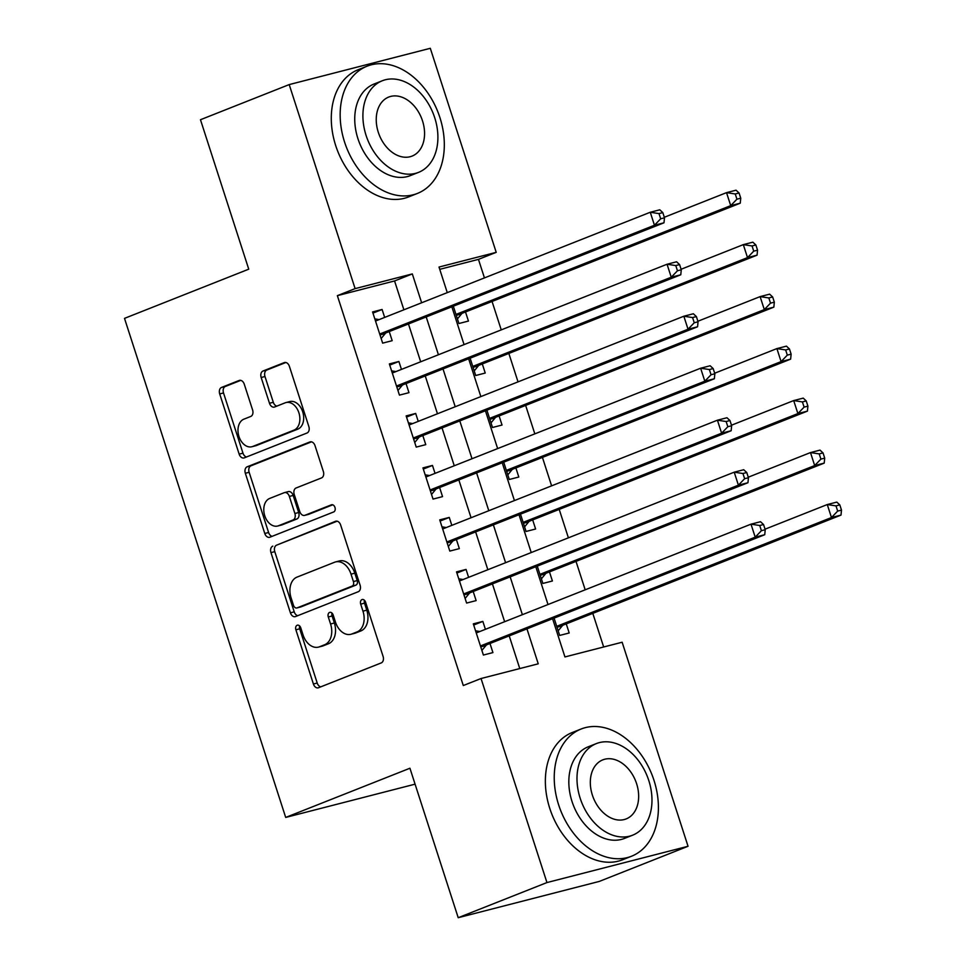 <?xml version="1.0" encoding="UTF-8"?>
<svg xmlns="http://www.w3.org/2000/svg" width="966" height="966" viewBox="0 0 966 966"><rect width="100%" height="100%" fill="white"/><g stroke="black" fill="none" stroke-linecap="round" stroke-linejoin="round"><path stroke-width="1.45" d="M297.178 625.256A3.755 2.608 -104.4 0 0 295.886 629.796L313.407 684.013A5.373 3.731 -104.4 0 0 318.225 687.84A5.373 3.731 -104.4 0 0 318.538 687.732L381.256 662.905A5.373 3.731 -104.4 0 0 383.091 656.421L365.583 602.204A3.755 2.608 -104.4 0 0 362.202 599.524A3.755 2.608 -104.4 0 0 361.984 599.596A3.755 2.608 -104.4 0 0 360.704 604.136L362.962 611.152A17.195 11.942 -104.4 0 1 357.094 631.897L351.865 633.962A17.195 11.942 -104.4 0 1 350.875 634.288A17.195 11.942 -104.4 0 1 335.444 622.044L333.173 615.028A3.755 2.608 -104.4 0 0 329.792 612.359A3.755 2.608 -104.4 0 0 329.575 612.432A3.755 2.608 -104.4 0 0 328.295 616.96L330.565 623.976A17.195 11.942 -104.4 0 1 324.685 644.72L319.456 646.797A17.195 11.942 -104.4 0 1 318.466 647.111A17.195 11.942 -104.4 0 1 303.034 634.879L300.764 627.864A3.755 2.608 -104.4 0 0 297.395 625.183A3.755 2.608 -104.4 0 0 297.178 625.256M299.617 625.944A3.755 2.608 -104.4 0 0 299.702 628.818L317.21 683.034A5.373 3.731 -104.4 0 0 320.736 686.862M364.424 600.284A3.755 2.608 -104.4 0 0 364.508 603.158L366.778 610.174L362.962 611.152M332.026 613.108A3.755 2.608 -104.4 0 0 332.111 615.982L334.369 622.998L330.565 623.976M244.265 384.19A5.373 3.731 -104.4 0 0 239.447 380.375A5.373 3.731 -104.4 0 0 239.133 380.471L221.54 387.438A5.373 3.731 -104.4 0 0 219.705 393.923L239.157 454.129A5.373 3.731 -104.4 0 0 243.975 457.956A5.373 3.731 -104.4 0 0 244.289 457.86L307.007 433.022A5.373 3.731 -104.4 0 0 308.842 426.537L289.389 366.331A5.373 3.731 -104.4 0 0 284.572 362.504A5.373 3.731 -104.4 0 0 284.258 362.6L263.006 371.016A5.373 3.731 -104.4 0 0 261.17 377.501L269.49 403.269A5.373 3.731 -104.4 0 0 274.32 407.097A5.373 3.731 -104.4 0 0 274.622 407L285.163 402.822A14.369 9.986 -104.4 0 1 285.996 402.556A14.369 9.986 -104.4 0 1 299.074 413.376A14.369 9.986 -104.4 0 1 293.978 430.124L252.694 446.473A14.369 9.986 -104.4 0 1 251.86 446.739A14.369 9.986 -104.4 0 1 238.783 435.908A14.369 9.986 -104.4 0 1 243.879 419.172L250.762 416.443A5.373 3.731 -104.4 0 0 252.597 409.958L244.265 384.19M552.588 618.711L564.941 656.94L622.14 642.233L688.046 846.276L599.306 881.415L458.21 917.7L409.934 768.236L285.695 817.429L124.505 318.369L248.745 269.176L200.469 119.724L289.208 84.585L430.305 48.3L496.21 252.343L439.011 267.051L447.27 292.626M458.21 917.7L546.949 882.562L481.044 678.518L538.243 663.811L526.953 628.854M403.885 309.796L394.563 280.949L337.363 295.656L463.294 685.546L481.044 678.518M337.363 295.656L355.114 288.629L289.208 84.585M272.798 546.128A5.373 3.731 -104.4 0 0 270.963 552.612L290.416 612.83A5.373 3.731 -104.4 0 0 295.234 616.646A5.373 3.731 -104.4 0 0 295.548 616.55L358.265 591.723A5.373 3.731 -104.4 0 0 360.101 585.239L340.648 525.021A5.373 3.731 -104.4 0 0 335.83 521.205A5.373 3.731 -104.4 0 0 335.516 521.302L276.614 545.15A5.373 3.731 -104.4 0 0 274.779 551.634L294.219 611.852A5.373 3.731 -104.4 0 0 297.745 615.68M264.781 533.486L245.34 473.268A5.373 3.731 -104.4 0 1 247.175 466.783L309.893 441.957A5.373 3.731 -104.4 0 1 310.195 441.848A5.373 3.731 -104.4 0 1 315.025 445.676L323.344 471.444A5.373 3.731 -104.4 0 1 321.509 477.929L296.067 487.999A5.373 3.731 -104.4 0 0 294.232 494.483L299.762 511.569A5.373 3.731 -104.4 0 0 304.58 515.397A5.373 3.731 -104.4 0 0 304.894 515.301L331.374 504.82A3.755 2.608 -104.4 0 1 331.592 504.747A3.755 2.608 -104.4 0 1 335.009 507.573A3.755 2.608 -104.4 0 1 333.681 511.956L269.912 537.205A5.373 3.731 -104.4 0 1 269.611 537.301A5.373 3.731 -104.4 0 1 264.781 533.486L268.596 532.495L249.143 472.289L245.34 473.268M453.32 306.21L458.91 323.513L468.45 321.062L465.503 311.97M470.116 358.193L475.707 375.508L485.234 373.045L482.3 363.953M486.9 410.176L492.491 427.491L502.03 425.04L499.096 415.935M503.697 462.171L509.287 479.474L518.814 477.023L515.88 467.93M520.481 514.154L526.072 531.457L535.611 529.006L532.677 519.913M537.277 566.136L542.868 583.44L552.407 580.989L549.461 571.896M485.403 629.325L482.855 621.404L473.316 623.855L483.386 655.045L492.926 652.593L489.991 643.489M468.619 577.342L466.059 569.421L456.52 571.872L466.602 603.062L476.129 600.611L473.195 591.506M451.822 525.359L449.262 517.426L439.735 519.877L449.806 551.079L459.345 548.616L456.399 539.523M435.038 473.364L432.478 465.443L422.939 467.894L433.022 499.084L442.549 496.633L439.615 487.54M418.242 421.381L415.682 413.46L406.155 415.911L416.225 447.101L425.765 444.65L422.818 435.557M401.458 369.398L398.898 361.477L389.358 363.928L399.441 395.118L408.968 392.667L406.034 383.562M519.768 668.569L509.215 635.882M504.638 621.718L492.418 583.899M487.842 569.723L475.634 531.916M471.058 517.74L458.838 479.921M454.262 465.757L442.042 427.938M437.465 413.774L425.257 375.955M420.681 361.791L408.461 323.972M384.661 317.416L382.101 309.482L372.574 311.933L382.645 343.135L392.184 340.684L389.238 331.58M603.665 646.991L592.798 613.374M585.191 589.815L576.014 561.379M568.406 537.833L559.217 509.396M551.61 485.85L542.433 457.413M534.826 433.855L525.637 405.43M518.03 381.872L508.853 353.447M501.245 329.889L492.056 301.452M484.449 277.906L478.46 259.371L439.747 269.333M554.073 618.119L559.664 635.435L569.191 632.984L566.257 623.879M285.695 817.429L415.078 784.163M688.046 846.276L546.949 882.562M478.46 259.371L496.21 252.343M451.846 306.79L464.066 344.608M468.643 358.784L480.851 396.591M485.427 410.767L497.647 448.586M502.223 462.75L514.431 500.569M519.008 514.733L531.228 552.552M535.804 566.716L548.012 604.535M421.635 302.769L412.313 273.921L355.114 288.629M522.377 614.69L510.169 576.871M505.592 562.695L493.372 524.888M488.796 510.712L476.588 472.893M472.012 458.729L459.792 420.91M455.215 406.746L443.008 368.927M438.431 354.764L426.211 316.945M394.563 280.949L412.313 273.921M482.855 621.404L473.69 625.026M466.059 569.421L456.906 573.043M449.262 517.426L440.11 521.06M432.478 465.443L423.325 469.065M415.682 413.46L406.529 417.083M398.898 361.477L389.745 365.1M382.101 309.482L372.948 313.117M318.466 647.111L322.282 646.133A17.195 11.942 -104.4 0 0 323.272 645.807L319.456 646.797M334.369 622.998A17.195 11.942 -104.4 0 1 328.5 643.742L323.272 645.807M350.875 634.288L354.679 633.31A17.195 11.942 -104.4 0 0 355.681 632.984L351.865 633.962M366.778 610.174A17.195 11.942 -104.4 0 1 360.898 630.919L355.681 632.984M337.122 521.193L276.614 545.15M293.471 605.284A3.755 2.608 -104.4 0 0 296.852 607.964A3.755 2.608 -104.4 0 0 297.069 607.892L352.119 586.096A3.755 2.608 -104.4 0 0 353.411 581.556L351.02 574.154A17.195 11.942 -104.4 0 0 335.588 561.922A17.195 11.942 -104.4 0 0 334.598 562.236L296.96 577.137A17.195 11.942 -104.4 0 0 291.092 597.882L293.471 605.284M300.438 607.022A3.755 2.608 -104.4 0 0 300.668 606.974A3.755 2.608 -104.4 0 0 300.885 606.914L297.069 607.892M335.588 561.922L339.392 560.944A17.195 11.942 -104.4 0 1 354.824 573.176L357.215 580.578A3.755 2.608 -104.4 0 1 355.935 585.106L300.885 606.914M311.499 441.848L250.979 465.805A5.373 3.731 -104.4 0 0 249.143 472.289M308.069 514.48A5.373 3.731 -104.4 0 0 308.396 514.419A5.373 3.731 -104.4 0 0 308.697 514.323L332.727 504.807M269.683 498.444A14.369 9.986 -104.4 0 0 264.587 515.192A14.369 9.986 -104.4 0 0 277.665 526.023A14.369 9.986 -104.4 0 0 278.498 525.745L293.048 519.986A5.373 3.731 -104.4 0 0 294.884 513.501L289.353 496.415A5.373 3.731 -104.4 0 0 284.535 492.588A5.373 3.731 -104.4 0 0 284.221 492.684L269.683 498.444M277.665 526.023L281.48 525.033A14.369 9.986 -104.4 0 0 282.314 524.767L278.498 525.745M288.037 491.706A5.373 3.731 -104.4 0 1 288.351 491.609A5.373 3.731 -104.4 0 1 293.169 495.437L298.687 512.523A5.373 3.731 -104.4 0 1 296.852 519.008L282.314 524.767M268.596 532.495A5.373 3.731 -104.4 0 0 272.122 536.335M251.86 446.739L255.676 445.761A14.369 9.986 -104.4 0 0 256.509 445.495L252.694 446.473M285.996 402.556L289.812 401.566A14.369 9.986 -104.4 0 1 302.889 412.397A14.369 9.986 -104.4 0 1 297.794 429.145L256.509 445.495M285.876 362.491L266.821 370.038A5.373 3.731 -104.4 0 0 264.986 376.523L273.306 402.291A5.373 3.731 -104.4 0 0 276.831 406.118M240.751 380.363L225.356 386.46A5.373 3.731 -104.4 0 0 223.52 392.945L242.973 453.151A5.373 3.731 -104.4 0 0 246.487 456.978M558.167 630.822L562.212 625.908A5.47 3.804 75.6 0 1 563.42 625.002L841 515.095L831.472 517.547L827.27 504.554L765.06 529.187M556.718 626.33L831.472 517.547L837.679 511.086L841.495 510.108L839.816 504.904L836.001 505.894L837.679 511.086M836.001 505.894L827.27 504.554L836.81 502.103L839.816 504.904M841.495 510.108L841 515.095M480.573 646.314L487.142 644.624L764.734 534.717L755.207 537.168L480.452 645.952M761.413 530.696L755.207 537.168L751.005 524.164L760.532 521.712L763.551 524.526L759.735 525.504L761.413 530.696L765.229 529.718L763.551 524.526M476.25 632.947L751.005 524.164L759.735 525.504M487.142 644.624A5.47 3.804 -104.4 0 0 485.946 645.517L481.901 650.432M475.562 630.81L479.897 631.51M764.734 534.717L765.229 529.718M558.65 804.883A68.417 49.037 68.4 0 0 631.51 856.238A68.417 49.037 68.4 0 0 653.994 780.359A68.417 49.037 68.4 0 0 581.134 729.004A68.417 49.037 68.4 0 0 558.65 804.883M581.134 729.004L572.258 732.518A68.417 49.037 68.4 0 0 549.775 808.397A68.417 49.037 68.4 0 0 622.635 859.752L631.51 856.238M632.621 835.192L624.459 838.428A49.266 35.307 -111.6 0 1 572.005 801.454A49.266 35.307 -111.6 0 1 588.185 746.815L596.348 743.591A49.266 35.307 68.4 0 0 580.168 798.218A49.266 35.307 68.4 0 0 632.621 835.192A49.266 35.307 68.4 0 0 648.802 780.564A49.266 35.307 68.4 0 0 596.348 743.591M636.606 783.704A31.745 22.749 68.4 0 0 602.796 759.868A31.745 22.749 68.4 0 0 592.363 795.078A31.745 22.749 68.4 0 0 626.173 818.914A31.745 22.749 68.4 0 0 636.606 783.704M344.572 142.062A68.417 49.037 68.4 0 0 417.421 193.429A68.417 49.037 68.4 0 0 439.904 117.55A68.417 49.037 68.4 0 0 367.044 66.195A68.417 49.037 68.4 0 0 344.572 142.062M367.044 66.195L358.181 69.709A68.417 49.037 68.4 0 0 335.697 145.576A68.417 49.037 68.4 0 0 408.546 196.943L417.421 193.429M418.532 172.383L410.369 175.607A49.266 35.307 -111.6 0 1 357.915 138.633A49.266 35.307 -111.6 0 1 374.108 84.006L382.27 80.77A49.266 35.307 68.4 0 0 366.078 135.397A49.266 35.307 68.4 0 0 418.532 172.383A49.266 35.307 68.4 0 0 434.724 117.743A49.266 35.307 68.4 0 0 382.27 80.77M422.516 120.883A31.745 22.749 68.4 0 0 388.718 97.059A31.745 22.749 68.4 0 0 378.286 132.257A31.745 22.749 68.4 0 0 412.084 156.094A31.745 22.749 68.4 0 0 422.516 120.883M541.383 578.839L545.416 573.925A5.47 3.804 75.6 0 1 546.623 573.019L824.215 463.112L814.676 465.564L810.486 452.571L748.264 477.204M539.934 574.347L814.676 465.564L820.895 459.104L824.71 458.125L823.032 452.921L819.216 453.899L820.895 459.104M819.216 453.899L810.486 452.571L820.013 450.12L823.032 452.921M824.71 458.125L824.215 463.112M524.586 526.856L528.631 521.93A5.47 3.804 75.6 0 1 529.827 521.036L807.419 411.13L797.892 413.581L793.69 400.576L731.479 425.209M523.137 522.365L797.892 413.581L804.098 407.121L807.914 406.131L806.236 400.938L802.42 401.916L804.098 407.121M802.42 401.916L793.69 400.576L803.229 398.125L806.236 400.938M807.914 406.131L807.419 411.13M507.802 474.861L511.835 469.947A5.47 3.804 75.6 0 1 513.043 469.053L790.635 359.147L781.096 361.598L776.893 348.593L714.683 373.226M506.353 470.382L781.096 361.598L787.314 355.126L791.13 354.148L789.451 348.955L785.636 349.934L787.314 355.126M785.636 349.934L776.893 348.593L786.433 346.142L789.451 348.955M791.13 354.148L790.635 359.147M491.006 422.879L495.051 417.964A5.47 3.804 75.6 0 1 496.246 417.058L773.838 307.152L764.311 309.603L760.109 296.61L697.899 321.243M489.557 418.387L764.311 309.603L770.518 303.143L774.334 302.165L772.655 296.96L768.839 297.951L770.518 303.143M768.839 297.951L760.109 296.61L769.636 294.159L772.655 296.96M774.334 302.165L773.838 307.152M463.777 594.319L470.357 592.629L747.95 482.722L738.41 485.174L463.656 593.957M744.629 478.713L738.41 485.174L734.208 472.181L743.748 469.73L746.754 472.531L742.951 473.521L744.629 478.713L748.445 477.735L746.754 472.531M459.466 580.964L734.208 472.181L742.951 473.521M470.357 592.629A5.47 3.804 -104.4 0 0 469.15 593.535L465.117 598.449M458.765 578.827L463.1 579.528M747.95 482.722L748.445 477.735M446.992 542.337L453.561 540.646L731.153 430.739L721.614 433.191L446.872 541.974M727.833 426.731L721.614 433.191L717.424 420.198L726.951 417.747L729.97 420.548L726.154 421.526L727.833 426.731L731.648 425.752L729.97 420.548M442.67 528.982L717.424 420.198L726.154 421.526M453.561 540.646A5.47 3.804 -104.4 0 0 452.366 541.552L448.321 546.466M441.981 526.832L446.304 527.545M731.153 430.739L731.648 425.752M430.196 490.354L436.777 488.663L714.357 378.757L704.83 381.208L430.075 489.991M711.048 374.748L704.83 381.208L700.628 368.215L710.167 365.764L713.174 368.565L709.37 369.543L711.048 374.748L714.852 373.77L713.174 368.565M425.885 476.999L700.628 368.215L709.37 369.543M436.777 488.663A5.47 3.804 -104.4 0 0 435.569 489.569L431.524 494.483M425.185 474.849L429.52 475.55M714.357 378.757L714.852 373.77M413.412 438.371L419.981 436.68L697.573 326.774L688.034 329.225L413.291 438.009M694.252 322.765L688.034 329.225L683.843 316.22L693.371 313.769L696.389 316.582L692.574 317.56L694.252 322.765L698.068 321.775L696.389 316.582M409.089 425.004L683.843 316.22L692.574 317.56M419.981 436.68A5.47 3.804 -104.4 0 0 418.773 437.574L414.74 442.488M408.401 422.866L412.724 423.567M697.573 326.774L698.068 321.775M474.221 370.896L478.255 365.981A5.47 3.804 75.6 0 1 479.462 365.076L757.054 255.169L747.515 257.62L743.313 244.627L681.102 269.26M472.76 366.404L747.515 257.62L753.734 251.16L757.549 250.182L755.871 244.978L752.055 245.956L753.734 251.16M752.055 245.956L743.313 244.627L752.852 242.176L755.871 244.978M757.549 250.182L757.054 255.169M396.615 386.388L403.196 384.697L680.776 274.779L671.249 277.23L396.495 386.014M677.468 270.77L671.249 277.23L667.047 264.237L676.586 261.786L679.593 264.599L675.777 265.578L677.468 270.77L681.272 269.792L679.593 264.599M392.305 373.021L667.047 264.237L675.777 265.578M403.196 384.697A5.47 3.804 -104.4 0 0 401.989 385.591L397.944 390.505M391.604 370.884L395.939 371.584M680.776 274.779L681.272 269.792M457.425 318.913L461.47 313.998A5.47 3.804 75.6 0 1 462.666 313.093L740.258 203.186L730.719 205.637L726.529 192.645L664.306 217.278M455.976 314.421L730.719 205.637L736.937 199.177L740.753 198.199L739.075 192.995L735.259 193.973L736.937 199.177M735.259 193.973L726.529 192.645L736.056 190.193L739.075 192.995M740.753 198.199L740.258 203.186M379.819 334.393L386.4 332.702L663.992 222.796L654.453 225.247L379.71 334.031M660.672 218.787L654.453 225.247L650.263 212.254L659.79 209.803L662.809 212.605L658.993 213.595L660.672 218.787L664.487 217.809L662.809 212.605M375.508 321.038L650.263 212.254L658.993 213.595M386.4 332.702A5.47 3.804 -104.4 0 0 385.192 333.608L381.159 338.523M374.82 318.889L379.143 319.601M663.992 222.796L664.487 217.809M299.702 628.818L295.886 629.796M364.508 603.158L360.704 604.136M332.111 615.982L328.295 616.96M328.5 643.742L324.685 644.72M360.898 630.919L357.094 631.897M317.21 683.034L313.407 684.013M336.144 521.145L335.516 521.302M294.219 611.852L290.416 612.83M274.779 551.634L270.963 552.612M355.935 585.106L352.119 586.096M357.215 580.578L353.411 581.556M354.824 573.176L351.02 574.154M250.979 465.805L247.175 466.783M310.521 441.788L309.893 441.957M308.697 514.323L304.894 515.301M296.852 519.008L293.048 519.986M298.687 512.523L294.884 513.501M293.169 495.437L289.353 496.415M297.794 429.145L293.978 430.124M273.306 402.291L269.49 403.269M264.986 376.523L261.17 377.501M266.821 370.038L263.006 371.016M284.885 362.443L284.258 362.6M242.973 453.151L239.157 454.129M223.52 392.945L219.705 393.923M225.356 386.46L221.54 387.438M239.773 380.314L239.133 380.471M562.212 625.908L557.02 627.248M563.42 625.002L556.839 626.692M480.742 646.858L485.946 645.517M545.416 573.925L540.223 575.253M546.623 573.019L540.042 574.71M528.631 521.93L523.427 523.27M529.827 521.036L523.258 522.727M511.835 469.947L506.643 471.287M513.043 469.053L506.462 470.744M495.051 417.964L489.847 419.304M496.246 417.058L489.677 418.749M463.958 594.875L469.15 593.535M447.161 542.88L452.366 541.552M430.377 490.897L435.569 489.569M413.581 438.914L418.773 437.574M478.255 365.981L473.062 367.309M479.462 365.076L472.881 366.766M396.797 386.931L401.989 385.591M461.47 313.998L456.266 315.327M462.666 313.093L456.097 314.783M380 334.948L385.192 333.608M300.668 606.974L296.852 607.964M308.396 514.419L304.58 515.397M288.351 491.609L284.535 492.588"/></g></svg>
